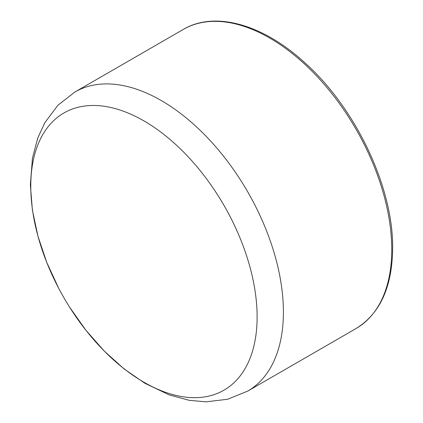 <?xml version="1.0" encoding="UTF-8"?>
<svg xmlns="http://www.w3.org/2000/svg" width="423" height="423" viewBox="0 0 423 423"><rect width="100%" height="100%" fill="white"/><g stroke="black" fill="none" stroke-linecap="round" stroke-linejoin="round"><path stroke-width="0.63" d="M257.121 316.912A160.047 92.404 60 0 1 190.842 397.578A160.047 92.404 60 0 1 69.636 307.225L85.969 330.331L104.264 351.079L124.071 368.909L144.983 383.333L169.168 394.876L189.092 400.295L205.932 401.85L227.606 399.259L247.635 391.143A172.711 99.717 -120 0 0 283.405 312.079A172.711 99.717 -120 0 0 208.016 138.268A172.711 99.717 -120 0 0 74.924 91.992L57.877 105.279L44.801 122.755L37.726 138.115L32.46 158.08L30.361 184.793L32.397 210.115L37.933 236.187L46.757 262.403L58.596 288.105A160.047 92.404 60 0 1 104.275 106.284A160.047 92.404 60 0 1 257.121 316.912M69.636 307.225A276.769 276.769 0 0 1 58.601 288.111A160.047 92.404 60 0 1 58.596 288.105M74.924 91.992L183.275 29.436A172.711 99.717 60 0 1 316.372 75.706A172.711 99.717 60 0 1 391.761 249.517A172.711 99.717 60 0 1 355.992 328.586L247.635 391.143M183.275 29.436C214.926 10.617 263.111 24.386 304.74 62.694C355.722 108.05 393.443 187.558 392.639 248.296C392.253 286.926 380.039 313.692 355.992 328.586"/></g></svg>
